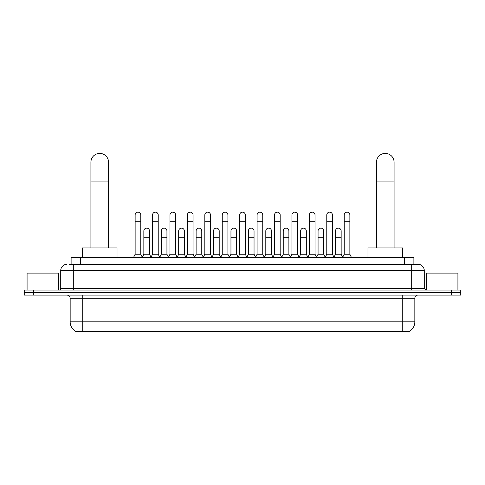 <?xml version="1.0" encoding="UTF-8"?>
<svg xmlns="http://www.w3.org/2000/svg" width="485" height="485" viewBox="0 0 485 485"><rect width="100%" height="100%" fill="white"/><g stroke="black" fill="none" stroke-linecap="round" stroke-linejoin="round"><path stroke-width="0.73" d="M71.113 264.295L71.113 257.377L413.887 257.377L413.887 264.295M409.492 331.285L409.492 331.594L75.508 331.594L75.508 331.285M75.605 331.34A11.009 11.009 0 0 1 70.161 321.846L82.741 321.846L82.741 331.34L402.259 331.34L402.259 321.846L414.839 321.846L414.839 298.257A3.146 3.146 0 0 1 417.979 295.11M70.161 321.846L70.161 298.257C69.979 296.347 68.931 295.298 67.021 295.11M409.395 331.34A11.009 11.009 0 0 0 414.839 321.846M33.683 290.078L460.75 290.078L460.75 292.594L24.25 292.594L24.25 295.11L33.683 295.11L33.683 292.594L24.25 292.594L24.25 290.078L33.683 290.078L33.683 292.594L460.75 292.594L460.75 295.11L33.683 295.11M69.367 264.295L417.979 264.295A6.287 6.287 0 0 1 424.272 270.581L424.272 288.508L425.842 290.078M69.222 264.295L73.308 264.295L73.308 270.581L60.728 270.581L60.728 288.508A1.57 1.57 0 0 1 59.158 290.078M67.021 264.295A6.287 6.287 0 0 0 60.728 270.581M424.272 270.581L411.692 270.581L411.692 264.295L417.979 264.295M58.527 290.078L58.527 273.097L27.081 273.097L27.081 290.078M457.919 290.078L457.919 273.097L426.473 273.097L426.473 290.078M90.919 247.938L90.919 162.214A8.803 8.803 0 0 1 99.728 153.405A8.803 8.803 0 0 1 108.531 162.214A8.803 8.803 0 0 0 99.728 153.405M108.531 247.938L108.531 162.214M117.024 257.377L117.024 247.938L82.432 247.938L82.432 257.377M376.469 247.938L376.469 162.214A8.803 8.803 0 0 1 385.272 153.405A8.803 8.803 0 0 1 394.081 162.214A8.803 8.803 0 0 0 385.272 153.405M394.081 247.938L394.081 162.214M402.568 257.377L402.568 247.938L367.976 247.938L367.976 257.377M133.563 257.377L135.133 254.231L140.796 254.231L142.372 257.377M140.796 254.231L140.796 214.982A2.831 2.831 0 0 0 137.964 212.151A2.831 2.831 0 0 1 138.146 212.157M135.133 254.231L135.133 221.275L140.796 221.275M135.133 221.275L135.133 214.982A2.831 2.831 0 0 1 137.964 212.151M150.987 257.377L152.557 254.231L158.219 254.231L159.789 257.377M158.219 254.231L158.219 214.982A2.831 2.831 0 0 0 155.388 212.151A2.831 2.831 0 0 1 155.564 212.157M152.557 254.231L152.557 221.275L158.219 221.275M152.557 221.275L152.557 214.982A2.831 2.831 0 0 1 155.388 212.151M168.41 257.377L169.98 254.231L175.643 254.231L177.213 257.377M175.643 254.231L175.643 214.982A2.831 2.831 0 0 0 172.812 212.151A2.831 2.831 0 0 1 172.987 212.157M169.98 254.231L169.98 221.275L175.643 221.275M169.98 221.275L169.98 214.982A2.831 2.831 0 0 1 172.812 212.151M185.828 257.377L187.404 254.231L193.066 254.231L194.637 257.377M193.066 254.231L193.066 214.982A2.831 2.831 0 0 0 190.235 212.151A2.831 2.831 0 0 1 190.411 212.157M187.404 254.231L187.404 221.275L193.066 221.275M187.404 221.275L187.404 214.982A2.831 2.831 0 0 1 190.235 212.151M203.251 257.377L204.828 254.231L210.484 254.231L212.06 257.377M210.484 254.231L210.484 214.982A2.831 2.831 0 0 0 207.653 212.151A2.831 2.831 0 0 1 207.835 212.157M204.828 254.231L204.828 221.275L210.484 221.275M204.828 221.275L204.828 214.982A2.831 2.831 0 0 1 207.653 212.151M220.675 257.377L222.245 254.231L227.908 254.231L229.478 257.377M227.908 254.231L227.908 214.982A2.831 2.831 0 0 0 225.076 212.151A2.831 2.831 0 0 1 225.258 212.157M222.245 254.231L222.245 221.275L227.908 221.275M222.245 221.275L222.245 214.982A2.831 2.831 0 0 1 225.076 212.151M238.099 257.377L239.669 254.231L245.331 254.231L246.901 257.377M245.331 254.231L245.331 214.982A2.831 2.831 0 0 0 242.5 212.151A2.831 2.831 0 0 1 242.676 212.157M239.669 254.231L239.669 221.275L245.331 221.275M239.669 221.275L239.669 214.982A2.831 2.831 0 0 1 242.5 212.151M255.522 257.377L257.092 254.231L262.755 254.231L264.325 257.377M262.755 254.231L262.755 214.982A2.831 2.831 0 0 0 259.924 212.151A2.831 2.831 0 0 1 260.099 212.157M257.092 254.231L257.092 221.275L262.755 221.275M257.092 221.275L257.092 214.982A2.831 2.831 0 0 1 259.924 212.151M272.94 257.377L274.516 254.231L280.172 254.231L281.749 257.377M280.172 254.231L280.172 214.982A2.831 2.831 0 0 0 277.347 212.151A2.831 2.831 0 0 1 277.523 212.157M274.516 254.231L274.516 221.275L280.172 221.275M274.516 221.275L274.516 214.982A2.831 2.831 0 0 1 277.347 212.151M290.363 257.377L291.934 254.231L297.596 254.231L299.172 257.377M297.596 254.231L297.596 214.982A2.831 2.831 0 0 0 294.765 212.151A2.831 2.831 0 0 1 294.947 212.157M291.934 254.231L291.934 221.275L297.596 221.275M291.934 221.275L291.934 214.982A2.831 2.831 0 0 1 294.765 212.151M307.787 257.377L309.357 254.231L315.02 254.231L316.59 257.377M315.02 254.231L315.02 214.982A2.831 2.831 0 0 0 312.188 212.151A2.831 2.831 0 0 1 312.364 212.157M309.357 254.231L309.357 221.275L315.02 221.275M309.357 221.275L309.357 214.982A2.831 2.831 0 0 1 312.188 212.151M325.211 257.377L326.781 254.231L332.443 254.231L334.013 257.377M332.443 254.231L332.443 214.982A2.831 2.831 0 0 0 329.612 212.151A2.831 2.831 0 0 1 329.788 212.157M326.781 254.231L326.781 221.275L332.443 221.275M326.781 221.275L326.781 214.982A2.831 2.831 0 0 1 329.612 212.151M342.628 257.377L344.204 254.231L349.867 254.231L351.437 257.377M349.867 254.231L349.867 214.982A2.831 2.831 0 0 0 347.036 212.151A2.831 2.831 0 0 1 347.212 212.157M344.204 254.231L344.204 221.275L349.867 221.275M344.204 221.275L344.204 214.982A2.831 2.831 0 0 1 347.036 212.151M142.323 257.28L143.845 254.231L149.507 254.231L151.035 257.28M149.507 254.231L149.507 230.957A2.831 2.831 0 0 0 146.858 228.132A2.831 2.831 0 0 1 149.507 230.957M143.845 254.231L143.845 237.25L149.507 237.25M143.845 237.25L143.845 230.957A2.831 2.831 0 0 1 146.858 228.132M159.747 257.28L161.269 254.231L166.931 254.231L168.453 257.28M166.931 254.231L166.931 230.957A2.831 2.831 0 0 0 164.276 228.132A2.831 2.831 0 0 1 166.931 230.957M161.269 254.231L161.269 237.25L166.931 237.25M161.269 237.25L161.269 230.957A2.831 2.831 0 0 1 164.276 228.132M177.164 257.28L178.692 254.231L184.355 254.231L185.876 257.28M184.355 254.231L184.355 230.957A2.831 2.831 0 0 0 181.699 228.132A2.831 2.831 0 0 1 184.355 230.957M178.692 254.231L178.692 237.25L184.355 237.25M178.692 237.25L178.692 230.957A2.831 2.831 0 0 1 181.699 228.132M194.588 257.28L196.116 254.231L201.772 254.231L203.3 257.28M201.772 254.231L201.772 230.957A2.831 2.831 0 0 0 199.123 228.132A2.831 2.831 0 0 1 201.772 230.957M196.116 254.231L196.116 237.25L201.772 237.25M196.116 237.25L196.116 230.957A2.831 2.831 0 0 1 199.123 228.132M212.012 257.28L213.533 254.231L219.196 254.231L220.723 257.28M219.196 254.231L219.196 230.957A2.831 2.831 0 0 0 216.546 228.132A2.831 2.831 0 0 1 219.196 230.957M213.533 254.231L213.533 237.25L219.196 237.25M213.533 237.25L213.533 230.957A2.831 2.831 0 0 1 216.546 228.132M229.435 257.28L230.957 254.231L236.619 254.231L238.147 257.28M236.619 254.231L236.619 230.957A2.831 2.831 0 0 0 233.964 228.132A2.831 2.831 0 0 1 236.619 230.957M230.957 254.231L230.957 237.25L236.619 237.25M230.957 237.25L230.957 230.957A2.831 2.831 0 0 1 233.964 228.132M246.853 257.28L248.381 254.231L254.043 254.231L255.565 257.28M254.043 254.231L254.043 230.957A2.831 2.831 0 0 0 251.388 228.132A2.831 2.831 0 0 1 254.043 230.957M248.381 254.231L248.381 237.25L254.043 237.25M248.381 237.25L248.381 230.957A2.831 2.831 0 0 1 251.388 228.132M264.276 257.28L265.804 254.231L271.467 254.231L272.988 257.28M271.467 254.231L271.467 230.957A2.831 2.831 0 0 0 268.811 228.132A2.831 2.831 0 0 1 271.467 230.957M265.804 254.231L265.804 237.25L271.467 237.25M265.804 237.25L265.804 230.957A2.831 2.831 0 0 1 268.811 228.132M281.7 257.28L283.228 254.231L288.884 254.231L290.412 257.28M288.884 254.231L288.884 230.957A2.831 2.831 0 0 0 286.235 228.132A2.831 2.831 0 0 1 288.884 230.957M283.228 254.231L283.228 237.25L288.884 237.25M283.228 237.25L283.228 230.957A2.831 2.831 0 0 1 286.235 228.132M299.124 257.28L300.645 254.231L306.308 254.231L307.836 257.28M306.308 254.231L306.308 230.957A2.831 2.831 0 0 0 303.658 228.132A2.831 2.831 0 0 1 306.308 230.957M300.645 254.231L300.645 237.25L306.308 237.25M300.645 237.25L300.645 230.957A2.831 2.831 0 0 1 303.658 228.132M316.547 257.28L318.069 254.231L323.731 254.231L325.253 257.28M323.731 254.231L323.731 230.957A2.831 2.831 0 0 0 321.076 228.132A2.831 2.831 0 0 1 323.731 230.957M318.069 254.231L318.069 237.25L323.731 237.25M318.069 237.25L318.069 230.957A2.831 2.831 0 0 1 321.076 228.132M333.965 257.28L335.493 254.231L341.155 254.231L342.677 257.28M341.155 254.231L341.155 230.957A2.831 2.831 0 0 0 338.5 228.132A2.831 2.831 0 0 1 341.155 230.957M335.493 254.231L335.493 237.25L341.155 237.25M335.493 237.25L335.493 230.957A2.831 2.831 0 0 1 338.5 228.132M400.998 331.594L400.998 331.285M84.002 331.594L84.002 331.285M80.546 264.295L80.546 257.377M404.454 264.295L404.454 257.377M402.259 295.11L402.259 298.257L70.161 298.257M414.839 298.257L402.259 298.257L402.259 321.846L82.741 321.846L82.741 295.11M451.317 295.11L451.317 290.078M73.308 290.078L73.308 288.508L424.272 288.508M60.728 288.508L73.308 288.508L73.308 270.581L411.692 270.581L411.692 290.078M90.919 181.081L108.531 181.081M376.469 181.081L394.081 181.081"/></g></svg>
